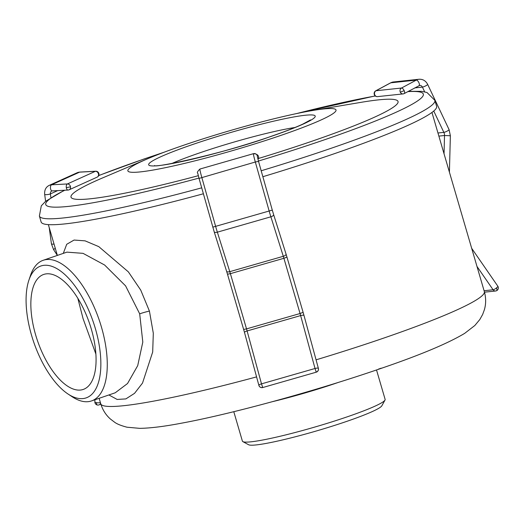 <?xml version="1.0" encoding="UTF-8"?>
<svg xmlns="http://www.w3.org/2000/svg" width="524" height="524" viewBox="0 0 524 524"><rect width="100%" height="100%" fill="white"/><g stroke="black" fill="none" stroke-linecap="round" stroke-linejoin="round"><path stroke-width="0.79" d="M108.887 394.958L117.147 399.445L125.871 398.908L134.55 393.334L142.515 383.07L152.687 351.997L153.309 333.225L149.425 311.086L140.746 290.119L128.36 271.864L98.781 246.634L85.078 240.85L74.074 240.051L66.712 244.289L63.299 253.374M262.858 176.712A206.024 18.903 163.7 0 0 333.146 154.115A206.024 18.903 -16.3 0 0 436.61 106.3L434.874 100.379L427.001 92.512L421.624 91.333L408.373 91.327M203.377 193.775A206.024 18.903 163.7 0 1 41.121 221.947L39.385 216.026A206.024 18.903 -16.3 0 0 201.701 187.834M312.35 110.551A108.435 9.949 -16.3 0 0 182.313 145.705A108.435 9.949 163.7 0 0 148.096 158.582A108.435 9.949 163.7 0 0 153.421 169.986A108.435 9.949 163.7 0 0 281.558 135.166A108.435 9.949 -16.3 0 0 312.35 110.551L360.898 102.363A170.398 15.635 -16.3 0 1 312.514 141.035A170.398 15.635 163.7 0 1 258.424 158.503M198.308 175.691A170.398 15.635 163.7 0 1 102.783 177.839L148.096 158.582M91.556 400.912L115.241 392.777L127.535 383.522L137.714 365.641L142.803 342.067L139.685 313.83L125.59 285.875L104.623 265.02L83.047 253.347L66.902 252.142L43.217 260.277A74.356 33.529 71 0 1 101.414 326.983A74.356 33.529 71 0 1 91.556 400.912A74.356 33.529 71 0 1 72.22 396.786L67.996 393.996A69.705 31.433 71 0 1 31.564 335.334A69.705 31.433 71 0 1 28.886 280.222A69.705 31.433 71 0 1 60.502 270.987A69.705 31.433 71 0 1 95.361 328.561A69.705 31.433 71 0 1 67.996 393.996M28.886 280.222L30.503 275.421A74.356 33.529 71 0 1 43.217 260.277M91.287 328.993A60.804 27.418 71 0 1 83.224 389.443A60.804 27.418 71 0 1 35.639 334.901A60.804 27.418 -109 0 1 43.702 274.445A60.804 27.418 -109 0 1 91.287 328.993M95.872 354.014L83.061 318.599L77.807 298.248M233.789 411.694L242.396 441.123A74.356 6.825 -16.3 0 0 242.874 441.64L248.605 444.745A69.705 6.393 -16.3 0 0 346.96 421.309A69.705 6.393 -16.3 0 0 381.845 405.779L385.002 400.081A74.356 6.825 -16.3 0 0 385.127 399.386L376.52 369.957M242.874 441.64A74.356 6.825 -16.3 0 0 347.785 416.639A74.356 6.825 -16.3 0 0 385.002 400.081M497.276 290.263A3.098 3.098 0 0 0 497.8 286.163A3.098 0.747 145.4 0 1 496.667 287.768A3.098 0.747 145.4 0 1 493.091 289.779A3.098 2.751 83.9 0 0 495.58 291.003A3.098 3.098 0 0 0 497.276 290.263L497.237 290.296M496.667 287.768L496.955 290.394M374.771 94.864L374.405 94.792A3.098 3.098 0 0 0 377.562 96.619A3.098 2.751 -96.1 0 1 374.771 94.864A3.098 2.751 -96.1 0 1 375.996 90.744L390.76 82.812A9.294 8.253 -96.1 0 1 393.498 81.967L390.537 82.884A3.098 1.343 -118.2 0 1 390.76 82.812L416.279 80.106L401.515 88.032A3.098 2.751 83.9 0 0 400.297 92.152A3.098 2.751 83.9 0 0 403.08 93.914A3.098 3.098 0 0 0 404.22 93.56A3.098 1.343 -118.2 0 0 404.174 90.678A3.098 1.343 -118.2 0 0 401.515 88.032L375.996 90.744A3.098 1.343 -118.2 0 0 375.767 90.809L390.537 82.884M400.297 92.152L404.174 90.678M258.522 156.506A3.098 3.092 119.6 0 1 257.965 159.283A3.098 3.098 0 0 0 258.522 156.506L258.522 156.506A3.098 3.098 0 0 0 257.074 154.665A3.098 3.092 119.6 0 1 258.522 156.506M316.182 372.092A3.098 2.993 -27.5 0 0 318.369 368.346A3.098 0.786 164.8 0 0 315.029 368.49L316.254 372.178L262.727 387.544L261.502 383.856A3.098 0.786 164.8 0 0 258.882 385.382A3.098 0.786 164.8 0 0 258.895 385.422L259.138 386.024A3.098 3.098 0 0 0 262.727 387.544M258.895 385.422C259.57 387.131 260.821 387.812 262.662 387.459M95.709 171.217A3.098 1.624 86.9 0 0 95.388 171.302A3.098 2.587 65.7 0 1 98.512 174.171L98.931 173.824A3.098 3.098 0 0 0 95.709 171.217L79.903 172.069A3.098 1.624 86.9 0 0 79.583 172.147L95.388 171.302L67.386 183.957L51.575 184.802A3.098 1.624 86.9 0 0 50.468 188.214A3.098 1.624 86.9 0 0 52.23 190.913L68.035 190.061A3.098 3.098 0 0 0 69.148 189.793A3.098 2.587 -114.3 0 0 70.504 186.826A3.098 2.587 -114.3 0 0 67.386 183.957A3.098 1.624 86.9 0 0 66.312 187.671A3.098 1.624 86.9 0 0 68.035 190.061M98.512 174.171A3.098 2.587 65.7 0 1 97.15 177.138L97.15 177.138A3.098 3.098 0 0 0 98.931 173.824M70.504 186.826L66.312 187.671M97.444 405.019A3.098 1.487 -80.1 0 1 96.423 402.674A3.098 0.845 -179 0 1 94.877 401.915A3.098 3.098 0 0 0 99.252 404.797A3.098 2.587 -114.3 0 0 100.562 403.146M338.524 382.35A74.356 6.825 163.7 0 1 337.829 382.592A74.356 6.825 163.7 0 1 272.473 401.666M378.472 369.112A168.846 15.491 -16.3 0 0 381.203 368.176M316.064 359.844A199.827 18.333 163.7 0 0 383.994 338A199.827 18.333 -16.3 0 0 484.346 291.626C486.056 297.842 486.076 303.861 484.399 309.691L482.663 314.439L479.814 319.529L474.829 325.509L464.67 333.362C447.751 343.515 419.488 355.331 379.887 368.804C316.155 390.812 231.077 414.163 180.656 423.34C164.078 426.49 150.46 428.167 139.81 428.357L127.024 427.217C120.992 425.639 116.8 423.936 114.461 422.108L110.433 419.043C105.881 415.041 102.658 409.958 100.752 403.794A199.827 18.333 163.7 0 0 256.57 376.887M261.181 170.772A206.024 18.903 -16.3 0 0 331.417 148.187A206.024 18.903 -16.3 0 0 434.874 100.379M258.437 161.038A196.729 18.052 -16.3 0 0 324.566 139.757A196.729 18.052 -16.3 0 0 407.823 91.628M375.335 95.99A196.729 18.052 -16.3 0 0 296.63 113.57M162.957 152.661A196.729 18.052 -16.3 0 0 144.506 158.877A196.729 18.052 -16.3 0 0 98.689 175.619M64.825 190.238A196.729 18.052 -16.3 0 0 198.95 178.088M271.635 136.22A86.748 7.958 -16.3 0 0 305.158 115.267A86.748 7.958 -16.3 0 0 192.236 144.65A86.748 7.958 -16.3 0 0 158.713 165.604A86.748 7.958 -16.3 0 0 271.635 136.22M294.973 127.496A77.454 7.107 -16.3 0 0 199.087 153.08A77.454 7.107 -16.3 0 0 171.859 163.495M149.425 311.086A9.294 0.852 -16.3 0 0 139.685 313.83M449.415 172.167L450.365 135.755L444.516 135.506L444.038 153.781M476.978 266.428L493.091 289.779L484.084 290.735M403.991 93.626A3.098 1.343 -118.2 0 0 404.22 93.56L419.672 85.419A3.098 2.751 -96.1 0 1 422.423 87.102L424.663 91.838M433.754 111.029L443.854 132.369A3.098 0.524 154.7 0 0 447.123 131.138A3.098 0.524 154.7 0 0 449.081 129.644L427.649 84.377C425.757 80.781 422.881 79.072 419.017 79.255A9.294 8.253 83.9 0 0 416.279 80.106A3.098 1.343 61.8 0 1 418.827 82.51A3.098 1.343 61.8 0 1 418.984 85.635M419.108 85.55A3.098 2.751 -96.1 0 1 419.672 85.419M427.649 84.377A3.098 0.524 154.7 0 1 425.691 85.864A3.098 0.524 154.7 0 1 422.423 87.102L414.733 87.914M437.959 132.998L443.854 132.369A6.196 5.502 -96.1 0 1 444.516 135.506L438.87 136.102M214.178 231.785L199.041 178.422L255.319 162.014L269.081 210.753A12.393 0.662 74 0 0 270.875 216.805L217.355 232.171A3.098 1.323 -17.5 0 1 214.178 231.785L226.604 271.288A3.098 1.323 -17.5 0 0 229.781 271.668L217.355 232.171A12.393 0.662 -106 0 1 215.554 226.119L201.792 177.381A9.294 0.498 -106 0 1 199.913 169.042L253.439 153.676A9.294 0.498 74 0 0 255.319 162.014L258.529 161.372L257.356 156.617M212.803 227.161L272.29 210.111L258.529 161.372M257.074 154.665L255.843 153.964L253.439 153.676A9.294 0.498 74 0 1 253.472 153.683A3.098 3.092 119.6 0 1 257.395 156.866M226.604 271.288L227.488 274.209L230.383 273.659A6.196 0.328 74 0 0 229.781 271.668L283.301 256.302L270.875 216.805A3.098 1.323 -17.5 0 0 273.613 214.558L272.29 210.111M227.488 274.209L243.64 329.439L246.529 328.889L230.383 273.659L283.903 258.293A6.196 0.328 -106 0 0 283.301 256.302A3.098 1.323 -17.5 0 0 286.038 254.061L273.613 214.558M243.64 329.439L244.498 332.478A3.098 0.786 -15.2 0 1 247.112 330.952A6.196 0.328 74 0 0 246.529 328.889L300.056 313.522L283.903 258.293L286.956 257.101L286.038 254.061M303.108 312.337L303.999 315.487A3.098 0.786 -15.2 0 0 300.638 315.586L315.029 368.49L261.502 383.856L247.112 330.952L300.638 315.586A6.196 0.328 -106 0 0 300.056 313.522L303.108 312.337L286.956 257.101M303.999 315.487L318.389 368.385A3.098 0.786 164.8 0 0 318.369 368.346M79.903 172.069L77.211 172.724A9.294 7.755 65.7 0 1 79.583 172.147L51.575 184.802A9.294 7.755 -114.3 0 0 49.21 185.378C45.863 187.055 44.35 190.061 44.671 194.378A3.098 0.57 -7.8 0 0 46.977 194.62A3.098 0.57 -7.8 0 0 50.389 193.906A3.098 2.587 65.7 0 1 51.758 191.024L52.23 190.913M68.356 189.983A3.098 2.587 -114.3 0 0 69.148 189.793L97.15 177.138M57.653 190.618L50.389 193.906L50.894 197.581M49.204 227.521L51.437 243.863A3.098 0.57 -7.8 0 0 54.044 244.073M51.437 243.863L53.592 249.634L55.249 248.206M100.385 402.543A3.098 0.845 -179 0 1 96.423 402.674M48.359 224.626L57.358 255.417L53.592 249.634M99.147 398.306L100.752 403.794M431.953 112.45L484.346 291.626M375.243 95.912L295.575 113.793M163.966 152.281L144.08 158.969L98.728 175.52M154.678 165.492C152.281 168.597 225.143 153.198 271.209 136.312C284.728 131.648 295.235 127.594 302.734 124.142L310.522 119.924M64.38 190.258L45.647 201.288L41.298 205.821L39.385 216.026M497.8 286.163L471.679 248.311M484.504 292.176L495.58 291.003M375.767 90.809A3.098 3.098 0 0 0 374.405 94.792M377.562 96.619L403.08 93.914M449.081 129.644L450.365 135.755M419.017 79.255L393.498 81.967M199.041 178.422L197.751 173.195C196.834 172.73 197.555 171.348 199.913 169.042M316.254 372.178A3.098 3.098 0 0 0 318.389 368.385M244.498 332.478L258.882 385.382A3.098 3.098 0 0 0 259.138 386.024M44.671 194.378L45.621 201.314M99.252 404.797L100.837 404.076M94.916 399.76L94.877 401.915M77.211 172.724L49.21 185.378"/></g></svg>

